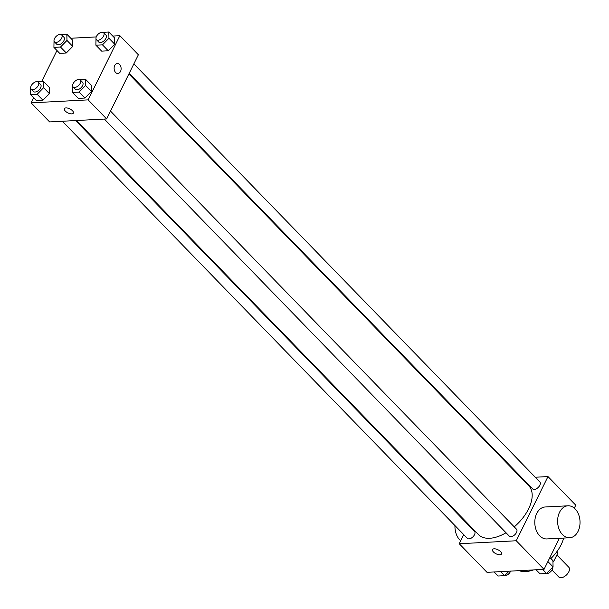 <?xml version="1.0" encoding="UTF-8"?>
<svg xmlns="http://www.w3.org/2000/svg" width="609" height="609" viewBox="0 0 609 609"><rect width="100%" height="100%" fill="white"/><g stroke="black" fill="none" stroke-linecap="round" stroke-linejoin="round"><path stroke-width="0.91" d="M552.013 570.047L558.765 576.997A7.003 3.898 -44.2 0 0 566.499 574.919A7.003 3.898 -44.2 0 0 568.806 567.245L556.87 554.951M556.474 552.211L557.638 553.406A9.508 5.298 -44.2 0 0 556.991 551.518M557.638 553.406L553.566 561.643A9.508 5.298 -44.2 0 1 552.98 562.183M552.957 561.011L553.566 561.643M533.423 569.917A32.003 17.828 135.8 0 1 525.636 571.577A32.003 17.828 135.8 0 1 519.127 570.663M563.652 538.067A32.003 17.828 135.8 0 1 550.901 558.544M535.281 477.235L547.986 476.573L575.756 505.173L574.302 508.127M559.389 538.287L544.035 569.362L487.01 572.338L459.239 543.738L463.746 534.626M547.986 476.573L516.265 540.762L544.035 569.362M516.265 540.762L459.239 543.738M501.496 554A5.001 2.23 26.3 0 1 498.071 554.548A5.001 2.23 26.3 0 1 493.45 551.967A5.001 2.23 26.3 0 1 492.529 549.569A5.001 2.23 26.3 0 1 497.995 549.782A5.001 2.23 26.3 0 1 501.489 554A5.001 2.23 26.3 0 1 498.063 554.548A5.001 2.23 26.3 0 1 493.442 551.967A5.001 2.23 26.3 0 1 492.529 549.562M76.399 120.521L478.476 534.573A35.04 19.518 -44.2 0 0 506.026 532.753M514.247 526.869A35.04 19.518 -44.2 0 0 528.757 485.746L128.88 73.955M521.205 477.974L522.012 477.928M468.443 525.11L468.732 524.532M129.161 73.377L532.685 488.92A5.001 2.786 -44.2 0 0 538.211 487.436A5.001 2.786 -44.2 0 0 539.863 481.955L133.866 63.869M104.299 119.059L509.337 536.164A5.001 2.786 -44.2 0 0 514.864 534.679A5.001 2.786 -44.2 0 0 516.516 529.198L110.518 111.104M62.331 121.252L467.369 538.356A5.001 2.786 -44.2 0 0 472.896 536.872A5.001 2.786 -44.2 0 0 474.54 531.391L75.6 120.559M569.659 537.755L546.844 538.942A16.001 11.206 -93 0 1 534.824 523.55A16.001 11.206 -93 0 1 545.177 506.985L567.991 505.797A16.001 11.206 -93 0 1 578.55 514.331A16.001 11.206 -93 0 1 578.078 531.307A16.001 11.206 -93 0 1 569.659 537.755A16.001 11.206 -93 0 1 557.631 522.362A16.001 11.206 -93 0 1 567.991 505.797M454.969 525.597A16.001 11.206 87 0 0 460.701 540.784M458.98 514.491A16.001 11.206 87 0 0 458.585 514.955M112.756 36.06L119.859 35.687L138.372 54.749L106.644 118.938L49.618 121.914L31.105 102.852L33.624 97.76M119.859 35.687L88.13 99.876L106.644 118.938M88.13 99.876L31.105 102.852M73.362 113.107A5.001 2.23 26.3 0 1 69.936 113.655A5.001 2.23 26.3 0 1 65.315 111.082A5.001 2.23 26.3 0 1 64.394 108.676A5.001 2.23 26.3 0 1 69.868 108.897A5.001 2.23 26.3 0 1 73.362 113.114A5.001 2.23 26.3 0 1 69.936 113.662A5.001 2.23 26.3 0 1 65.315 111.082A5.001 2.23 26.3 0 1 64.394 108.676M102.951 32.307L108.821 32.003L114.606 37.964L114.728 44.206L108.257 50.798L101.673 51.141L108.257 50.798L114.728 44.206L108.942 38.253L102.472 44.838L95.887 45.188L95.994 38.71M37.629 81.743L43.498 81.439L49.283 87.399L49.405 93.641L42.942 100.234L36.357 100.576L42.942 100.234L49.405 93.641L43.62 87.681L37.157 94.273L30.572 94.616L30.671 88.145M70.781 38.253L96.245 36.921M41.64 81.537L56.972 50.517M79.604 79.551L85.473 79.246L91.259 85.207L91.38 91.449L84.91 98.041L78.325 98.384L84.91 98.041L91.38 91.449L85.595 85.488L79.124 92.081L72.54 92.423L72.646 85.953M60.976 34.5L66.845 34.195L72.631 40.156L72.753 46.398L66.29 52.991L59.705 53.333L66.29 52.991L72.753 46.398L66.967 40.445L60.504 47.03L53.919 47.38L54.018 40.902M117.347 63.488A5.001 3.502 -93 0 1 120.651 66.16A5.001 3.502 -93 0 1 120.506 71.466A5.001 3.502 -93 0 1 117.872 73.476A5.001 3.502 -93 0 1 114.119 68.665A5.001 3.502 -93 0 1 117.354 63.488A5.001 3.502 -93 0 1 120.651 66.16A5.001 3.502 -93 0 1 120.506 71.466A5.001 3.502 -93 0 1 117.872 73.476M66.845 34.195L66.967 40.445M54.483 41.884L56.797 44.267A5.001 2.786 -44.2 0 0 62.324 42.782A5.001 2.786 -44.2 0 0 63.968 37.301L61.654 34.919A5.001 2.786 -44.2 0 0 58.091 34.979A5.001 2.786 -44.2 0 0 54.505 38.588A5.001 2.786 -44.2 0 0 54.483 41.884A5.001 2.786 -44.2 0 0 60.009 40.4A5.001 2.786 -44.2 0 0 61.654 34.919M60.504 47.03L66.29 52.991M53.919 47.38L59.705 53.333M72.631 40.156L72.753 46.398M108.821 32.003L108.942 38.253M96.45 39.692L98.765 42.074A5.001 2.786 -44.2 0 0 104.299 40.59A5.001 2.786 -44.2 0 0 105.943 35.109L103.629 32.726A5.001 2.786 -44.2 0 0 100.066 32.787A5.001 2.786 -44.2 0 0 96.473 36.395A5.001 2.786 -44.2 0 0 96.45 39.692A5.001 2.786 -44.2 0 0 101.985 38.207A5.001 2.786 -44.2 0 0 103.629 32.726M102.472 44.838L108.257 50.798M95.887 45.188L101.673 51.141M114.606 37.964L114.728 44.206M43.498 81.439L43.62 87.681M31.135 89.127L33.449 91.51A5.001 2.786 -44.2 0 0 38.976 90.025A5.001 2.786 -44.2 0 0 40.62 84.544L38.306 82.162A5.001 2.786 -44.2 0 0 34.743 82.215A5.001 2.786 -44.2 0 0 31.158 85.831A5.001 2.786 -44.2 0 0 31.135 89.127A5.001 2.786 -44.2 0 0 36.662 87.643A5.001 2.786 -44.2 0 0 38.306 82.162M37.157 94.273L42.942 100.234M30.572 94.616L36.357 100.576M49.283 87.399L49.405 93.641M85.473 79.246L85.595 85.488M73.103 86.935L75.417 89.317A5.001 2.786 -44.2 0 0 80.944 87.833A5.001 2.786 -44.2 0 0 82.596 82.352L80.281 79.969A5.001 2.786 -44.2 0 0 76.719 80.023A5.001 2.786 -44.2 0 0 73.126 83.639A5.001 2.786 -44.2 0 0 73.103 86.935A5.001 2.786 -44.2 0 0 78.63 85.45A5.001 2.786 -44.2 0 0 80.281 79.969M79.124 92.081L84.91 98.041M72.54 92.423L78.325 98.384M91.259 85.207L91.38 91.449M509.033 571.189L504.633 575.68L498.048 576.023L494.112 571.965M500.697 571.623L504.633 575.68M503.917 575.718A5.001 2.786 -44.2 0 0 510.616 571.105M549.897 557.501L552.949 560.645L553.063 566.895L546.6 573.488L540.016 573.83L536.08 569.773M547.887 561.559L553.063 566.895M542.665 569.43L546.6 573.488M545.885 573.526A5.001 2.786 -44.2 0 0 550.559 571.782A5.001 2.786 -44.2 0 0 552.843 567.116"/></g></svg>
